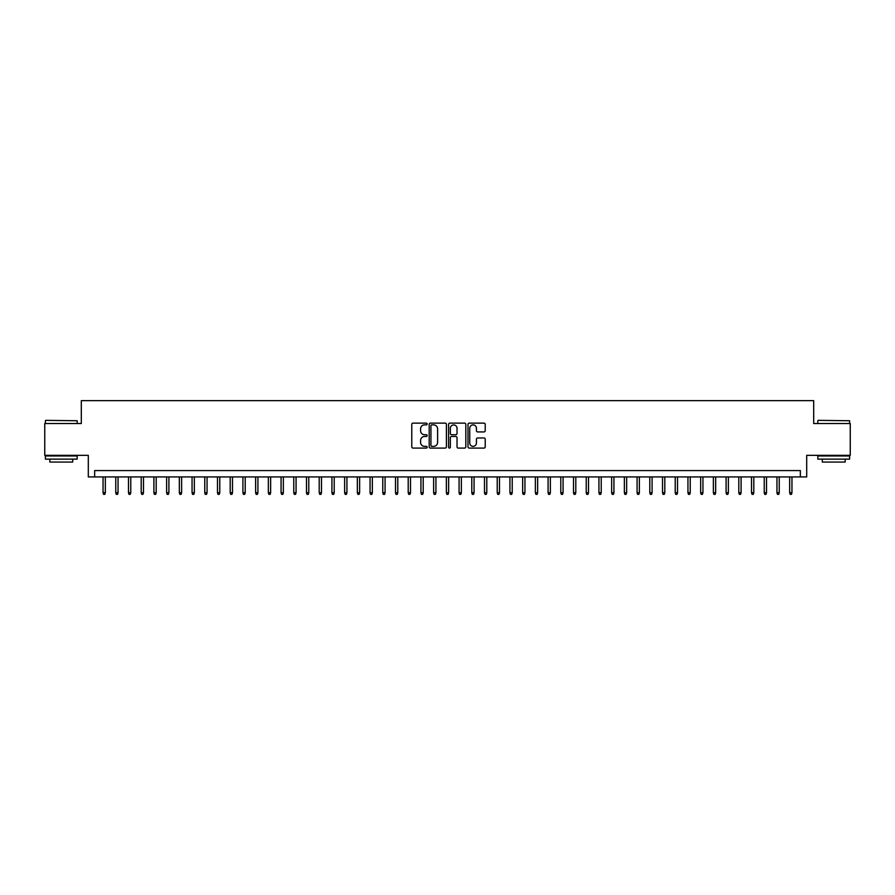 <?xml version="1.0" encoding="UTF-8"?>
<svg xmlns="http://www.w3.org/2000/svg" width="895" height="895" viewBox="0 0 895 895"><rect width="100%" height="100%" fill="white"/><g stroke="black" fill="none" stroke-linecap="round" stroke-linejoin="round"><path stroke-width="1.34" d="M427.161 424.006A0.873 0.873 0 0 0 426.277 423.134L413.02 423.134A1.253 1.253 0 0 0 411.778 424.375L411.778 446.84A1.253 1.253 0 0 0 413.02 448.093L426.277 448.093A0.873 0.873 0 0 0 427.161 447.22A0.873 0.873 0 0 0 426.277 446.348L424.566 446.348A3.994 3.994 0 0 1 420.572 442.354L420.572 440.474A3.994 3.994 0 0 1 424.566 436.48L426.277 436.48A0.873 0.873 0 0 0 427.161 435.608A0.873 0.873 0 0 0 426.277 434.735L424.566 434.735A3.994 3.994 0 0 1 420.572 430.741L420.572 428.873A3.994 3.994 0 0 1 424.566 424.879L426.277 424.879A0.873 0.873 0 0 0 427.161 424.006M483.971 431.927A1.253 1.253 0 0 0 485.224 430.685L485.224 424.375A1.253 1.253 0 0 0 483.971 423.134L469.248 423.134A1.253 1.253 0 0 0 467.995 424.375L467.995 446.84A1.253 1.253 0 0 0 469.248 448.093L483.971 448.093A1.253 1.253 0 0 0 485.224 446.84L485.224 439.232A1.253 1.253 0 0 0 483.971 437.979L477.673 437.979A1.253 1.253 0 0 0 476.42 439.232L476.42 443.003A3.334 3.334 0 0 1 473.086 446.348A3.334 3.334 0 0 1 469.752 443.003L469.752 428.213A3.334 3.334 0 0 1 473.086 424.879A3.334 3.334 0 0 1 476.42 428.213L476.42 430.685A1.253 1.253 0 0 0 477.673 431.927L483.971 431.927M800.343 476.934L806.697 476.934L806.697 455.32L850.25 455.32L850.25 423.536L813.689 423.536L813.689 400.647L81.311 400.647L81.311 423.536L44.75 423.536L44.75 455.32L88.303 455.32L88.303 476.934L800.343 476.934L800.343 470.58L94.657 470.58L94.657 476.934M446.404 424.375A1.253 1.253 0 0 0 445.162 423.134L430.428 423.134A1.253 1.253 0 0 0 429.186 424.375L429.186 446.84A1.253 1.253 0 0 0 430.428 448.093L445.162 448.093A1.253 1.253 0 0 0 446.404 446.84L446.404 424.375M449.838 423.134L464.572 423.134A1.253 1.253 0 0 1 465.814 424.375L465.814 446.84A1.253 1.253 0 0 1 464.572 448.093L458.262 448.093A1.253 1.253 0 0 1 457.021 446.84L457.021 437.733A1.253 1.253 0 0 0 455.768 436.48L451.583 436.48A1.253 1.253 0 0 0 450.342 437.733L450.342 447.22A0.873 0.873 0 0 1 449.469 448.093A0.873 0.873 0 0 1 448.596 447.22L448.596 424.375A1.253 1.253 0 0 1 449.838 423.134M431.804 424.879A0.873 0.873 0 0 0 430.931 425.751L430.931 445.475A0.873 0.873 0 0 0 431.804 446.348L433.616 446.348A3.994 3.994 0 0 0 437.61 442.354L437.61 428.873A3.994 3.994 0 0 0 433.616 424.879L431.804 424.879M457.021 428.28A3.334 3.334 0 0 0 453.675 424.946A3.334 3.334 0 0 0 450.342 428.28L450.342 433.493A1.253 1.253 0 0 0 451.583 434.735L455.768 434.735A1.253 1.253 0 0 0 457.021 433.493L457.021 428.28M105.341 492.697L104.827 494.353L103.563 494.353L103.048 492.697L105.341 492.697L105.341 476.934M103.048 492.697L103.048 476.934M45.768 420.348L77.171 420.739L45.768 420.348M61.285 459.135L45.388 459.135L45.388 455.958L77.171 455.958L77.171 459.135L61.285 459.135M72.719 459.135L72.719 462.055L49.84 462.055L49.84 459.135M818.209 420.348L849.612 420.739L818.209 420.348M833.715 459.135L817.829 459.135L817.829 455.958L849.612 455.958L849.612 459.135L833.715 459.135M845.16 459.135L845.16 462.055L822.281 462.055L822.281 459.135M118.05 492.697L117.547 494.353L116.272 494.353L115.768 492.697L118.05 492.697L118.05 476.934M115.768 492.697L115.768 476.934M130.771 492.697L130.256 494.353L128.992 494.353L128.477 492.697L130.771 492.697L130.771 476.934M128.477 492.697L128.477 476.934M143.48 492.697L142.976 494.353L141.701 494.353L141.197 492.697L143.48 492.697L143.48 476.934M141.197 492.697L141.197 476.934M156.2 492.697L155.685 494.353L154.421 494.353L153.906 492.697L156.2 492.697L156.2 476.934M153.906 492.697L153.906 476.934M168.909 492.697L168.405 494.353L167.13 494.353L166.627 492.697L168.909 492.697L168.909 476.934M166.627 492.697L166.627 476.934M181.629 492.697L181.114 494.353L179.85 494.353L179.336 492.697L181.629 492.697L181.629 476.934M179.336 492.697L179.336 476.934M194.338 492.697L193.835 494.353L192.559 494.353L192.056 492.697L194.338 492.697L194.338 476.934M192.056 492.697L192.056 476.934M207.058 492.697L206.555 494.353L205.279 494.353L204.765 492.697L207.058 492.697L207.058 476.934M204.765 492.697L204.765 476.934M219.778 492.697L219.264 494.353L217.988 494.353L217.485 492.697L219.778 492.697L219.778 476.934M217.485 492.697L217.485 476.934M232.487 492.697L231.984 494.353L230.709 494.353L230.194 492.697L232.487 492.697L232.487 476.934M230.194 492.697L230.194 476.934M245.208 492.697L244.693 494.353L243.418 494.353L242.914 492.697L245.208 492.697L245.208 476.934M242.914 492.697L242.914 476.934M257.917 492.697L257.413 494.353L256.138 494.353L255.634 492.697L257.917 492.697L257.917 476.934M255.634 492.697L255.634 476.934M270.637 492.697L270.122 494.353L268.858 494.353L268.343 492.697L270.637 492.697L270.637 476.934M268.343 492.697L268.343 476.934M283.346 492.697L282.842 494.353L281.567 494.353L281.064 492.697L283.346 492.697L283.346 476.934M281.064 492.697L281.064 476.934M296.066 492.697L295.551 494.353L294.287 494.353L293.773 492.697L296.066 492.697L296.066 476.934M293.773 492.697L293.773 476.934M308.775 492.697L308.272 494.353L306.996 494.353L306.493 492.697L308.775 492.697L308.775 476.934M306.493 492.697L306.493 476.934M321.495 492.697L320.981 494.353L319.716 494.353L319.202 492.697L321.495 492.697L321.495 476.934M319.202 492.697L319.202 476.934M334.204 492.697L333.701 494.353L332.425 494.353L331.922 492.697L334.204 492.697L334.204 476.934M331.922 492.697L331.922 476.934M346.924 492.697L346.41 494.353L345.146 494.353L344.631 492.697L346.924 492.697L346.924 476.934M344.631 492.697L344.631 476.934M359.633 492.697L359.13 494.353L357.855 494.353L357.351 492.697L359.633 492.697L359.633 476.934M357.351 492.697L357.351 476.934M372.354 492.697L371.85 494.353L370.575 494.353L370.06 492.697L372.354 492.697L372.354 476.934M370.06 492.697L370.06 476.934M385.074 492.697L384.559 494.353L383.284 494.353L382.78 492.697L385.074 492.697L385.074 476.934M382.78 492.697L382.78 476.934M397.783 492.697L397.279 494.353L396.004 494.353L395.5 492.697L397.783 492.697L397.783 476.934M395.5 492.697L395.5 476.934M410.503 492.697L409.988 494.353L408.724 494.353L408.209 492.697L410.503 492.697L410.503 476.934M408.209 492.697L408.209 476.934M423.212 492.697L422.708 494.353L421.433 494.353L420.93 492.697L423.212 492.697L423.212 476.934M420.93 492.697L420.93 476.934M435.932 492.697L435.417 494.353L434.153 494.353L433.639 492.697L435.932 492.697L435.932 476.934M433.639 492.697L433.639 476.934M448.641 492.697L448.138 494.353L446.862 494.353L446.359 492.697L448.641 492.697L448.641 476.934M446.359 492.697L446.359 476.934M461.361 492.697L460.847 494.353L459.582 494.353L459.068 492.697L461.361 492.697L461.361 476.934M459.068 492.697L459.068 476.934M474.07 492.697L473.567 494.353L472.291 494.353L471.788 492.697L474.07 492.697L474.07 476.934M471.788 492.697L471.788 476.934M486.79 492.697L486.276 494.353L485.012 494.353L484.497 492.697L486.79 492.697L486.79 476.934M484.497 492.697L484.497 476.934M499.499 492.697L498.996 494.353L497.721 494.353L497.217 492.697L499.499 492.697L499.499 476.934M497.217 492.697L497.217 476.934M512.22 492.697L511.716 494.353L510.441 494.353L509.926 492.697L512.22 492.697L512.22 476.934M509.926 492.697L509.926 476.934M524.94 492.697L524.425 494.353L523.15 494.353L522.646 492.697L524.94 492.697L524.94 476.934M522.646 492.697L522.646 476.934M537.649 492.697L537.145 494.353L535.87 494.353L535.367 492.697L537.649 492.697L537.649 476.934M535.367 492.697L535.367 476.934M550.369 492.697L549.854 494.353L548.59 494.353L548.076 492.697L550.369 492.697L550.369 476.934M548.076 492.697L548.076 476.934M563.078 492.697L562.575 494.353L561.299 494.353L560.796 492.697L563.078 492.697L563.078 476.934M560.796 492.697L560.796 476.934M575.798 492.697L575.284 494.353L574.019 494.353L573.505 492.697L575.798 492.697L575.798 476.934M573.505 492.697L573.505 476.934M588.507 492.697L588.004 494.353L586.728 494.353L586.225 492.697L588.507 492.697L588.507 476.934M586.225 492.697L586.225 476.934M601.227 492.697L600.713 494.353L599.449 494.353L598.934 492.697L601.227 492.697L601.227 476.934M598.934 492.697L598.934 476.934M613.936 492.697L613.433 494.353L612.158 494.353L611.654 492.697L613.936 492.697L613.936 476.934M611.654 492.697L611.654 476.934M626.657 492.697L626.142 494.353L624.878 494.353L624.363 492.697L626.657 492.697L626.657 476.934M624.363 492.697L624.363 476.934M639.366 492.697L638.862 494.353L637.587 494.353L637.083 492.697L639.366 492.697L639.366 476.934M637.083 492.697L637.083 476.934M652.086 492.697L651.582 494.353L650.307 494.353L649.792 492.697L652.086 492.697L652.086 476.934M649.792 492.697L649.792 476.934M664.806 492.697L664.291 494.353L663.016 494.353L662.513 492.697L664.806 492.697L664.806 476.934M662.513 492.697L662.513 476.934M677.515 492.697L677.012 494.353L675.736 494.353L675.222 492.697L677.515 492.697L677.515 476.934M675.222 492.697L675.222 476.934M690.235 492.697L689.721 494.353L688.445 494.353L687.942 492.697L690.235 492.697L690.235 476.934M687.942 492.697L687.942 476.934M702.944 492.697L702.441 494.353L701.165 494.353L700.662 492.697L702.944 492.697L702.944 476.934M700.662 492.697L700.662 476.934M715.664 492.697L715.15 494.353L713.886 494.353L713.371 492.697L715.664 492.697L715.664 476.934M713.371 492.697L713.371 476.934M728.373 492.697L727.87 494.353L726.595 494.353L726.091 492.697L728.373 492.697L728.373 476.934M726.091 492.697L726.091 476.934M741.094 492.697L740.579 494.353L739.315 494.353L738.8 492.697L741.094 492.697L741.094 476.934M738.8 492.697L738.8 476.934M753.803 492.697L753.299 494.353L752.024 494.353L751.52 492.697L753.803 492.697L753.803 476.934M751.52 492.697L751.52 476.934M766.523 492.697L766.008 494.353L764.744 494.353L764.229 492.697L766.523 492.697L766.523 476.934M764.229 492.697L764.229 476.934M779.232 492.697L778.728 494.353L777.453 494.353L776.949 492.697L779.232 492.697L779.232 476.934M776.949 492.697L776.949 476.934M791.952 492.697L791.437 494.353L790.173 494.353L789.659 492.697L791.952 492.697L791.952 476.934M789.659 492.697L789.659 476.934M45.388 423.536L45.388 420.739M52.637 455.958L52.637 455.32M69.922 455.958L69.922 455.32M77.171 423.536L77.171 420.739M817.829 423.536L817.829 420.739M825.078 455.958L825.078 455.32M842.363 455.958L842.363 455.32M849.612 423.536L849.612 420.739"/></g></svg>
